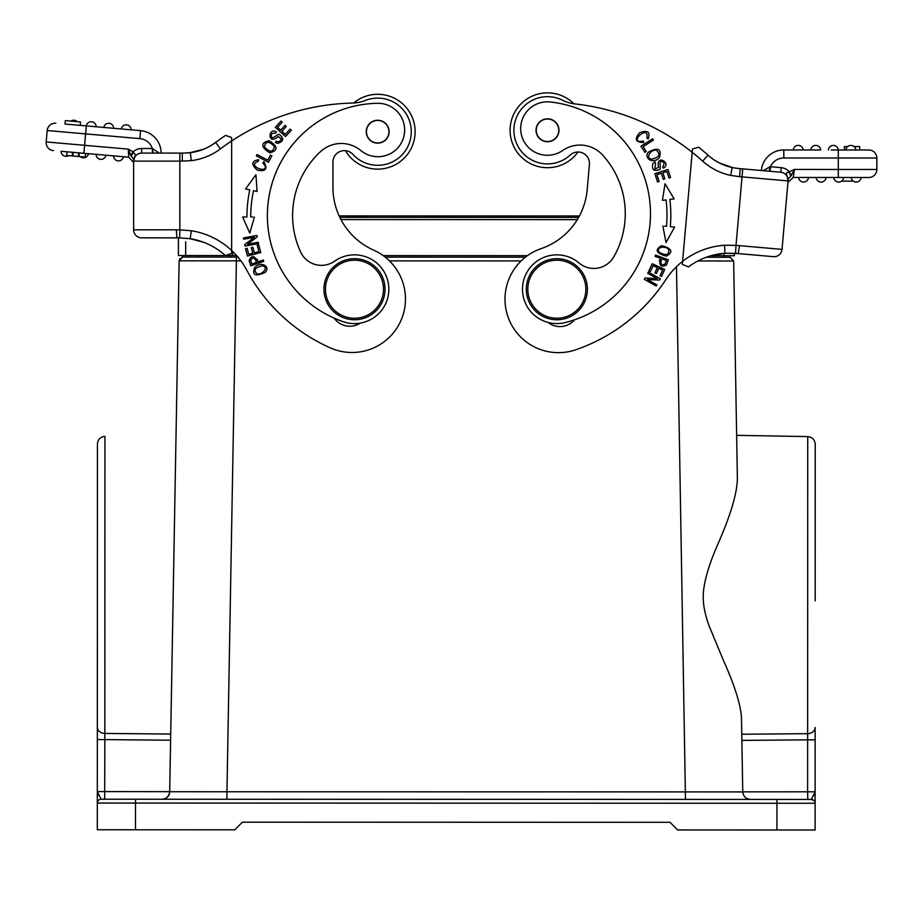 <?xml version="1.0" encoding="UTF-8"?>
<svg xmlns="http://www.w3.org/2000/svg" width="923" height="923" viewBox="0 0 923 923"><rect width="100%" height="100%" fill="white"/><g stroke="black" fill="none" stroke-linecap="round" stroke-linejoin="round"><path stroke-width="1.38" d="M262.847 162.921L264.728 165.102L262.847 162.921L263.863 161.71L262.836 162.944M264.751 165.09C269.378 174.516 245.472 165.782 258.417 161.237L258.625 159.667C251.368 161.087 250.952 164.571 257.39 170.132C265.789 171.782 267.947 168.978 263.863 161.71M291.356 130.201L290.157 129.105L285.322 134.366L281.873 131.204L286.234 126.451L285.045 125.366L280.696 130.108L277.592 127.259L282.242 122.194L281.042 121.098L275.354 127.305L285.484 136.592L291.356 130.201M276.023 141.196C278.538 142.211 280.315 141.461 281.353 138.958C280.315 141.461 278.538 142.211 276.023 141.196L276.058 141.161M275.273 142.407L277.627 143.411C283.58 141.507 284.226 138.565 279.542 134.585C278.608 133.062 272.827 139.327 271.8 137.262C270.497 134.216 271.777 132.877 275.642 133.258L276.439 132.012C268.132 126.439 267.139 146.238 278.227 136.558M278.192 136.512L281.4 138.969M271.904 155.872L270.462 155.122L267.785 160.187L257.067 154.522L256.352 155.883L268.501 162.31L271.904 155.872M264.393 146.838C265.732 140.942 269.078 140.861 274.454 146.572C273.023 152.526 269.666 152.618 264.393 146.838M269.851 152.826C278.308 150.461 278.031 146.411 269.008 140.665C260.459 143.053 260.736 147.115 269.851 152.826M258.775 244.93L257.205 245.345L258.855 251.587L254.333 252.787L252.844 247.168L251.287 247.572L252.775 253.202L248.702 254.275L247.11 248.275L245.541 248.691L247.491 256.04L260.782 252.521L258.775 244.93M244.56 216.986L246.914 216.986A132.485 132.485 0 0 1 249.764 189.884L245.541 188.996L255.936 174.701L257.102 191.442L253.49 190.68A128.666 128.666 0 0 0 250.733 216.997L252.752 216.997M254.425 216.997L249.798 233.127L242.611 216.974L246.914 216.986M258.232 242.276L247.606 244.226L257.229 236.853L256.975 235.446L243.453 237.915L243.695 239.23L254.31 237.292L244.687 244.664L244.941 246.072L258.463 243.591L258.232 242.276M257.067 273.9C253.121 270.035 254.979 267.358 262.628 265.859C269.147 267.001 262.155 275.366 257.067 273.9M265.005 272.47C270.993 267.232 261.521 260.448 254.771 267.324C251.783 275.181 255.198 276.9 265.005 272.47M256.502 262.386L251.852 263.99L250.664 260.194C252.879 256.859 254.829 257.598 256.502 262.386M250.664 260.194L250.975 261.451M263.309 260.021L258.036 261.855C254.494 255.417 251.518 254.979 249.083 260.54L250.779 265.847L263.77 261.336L263.309 260.021M226.873 255.013L231.638 253.537L231.638 140.977A229.089 229.089 0 0 1 352.401 103.053A38.178 38.178 0 0 0 365.416 100.434A33.597 33.597 0 0 1 410.7 125.459A33.597 33.597 0 0 1 352.863 154.349A11.457 11.457 0 0 0 332.949 162.079L332.949 187.392A68.729 68.729 0 0 0 373.746 250.191A53.453 53.453 0 0 1 352.021 352.482A53.453 53.453 0 0 1 330.284 347.867A175.635 175.635 0 0 1 246.787 270.197A76.367 76.367 0 0 0 191.28 230.75L190.23 238.711L179.639 237.88L179.835 229.862L176.316 229.827L176.928 237.846L179.639 237.88L141.646 237.846A8.019 8.019 0 0 1 133.627 229.827L133.627 161.11A8.019 8.019 0 0 1 141.646 153.091L159.287 153.091L152.364 148.511L153.103 153.091L152.364 153.091L152.364 148.511A14.514 14.514 0 0 0 139.858 138.635L140.561 130.651L121.305 128.966A4.961 4.961 0 0 1 126.197 124.813A4.961 4.961 0 0 1 131.158 129.831A4.961 4.961 0 0 0 126.197 124.813A4.961 4.961 0 0 1 131.158 129.831L128.412 129.589M78.628 152.826L78.305 156.472L72.825 155.999L73.148 152.341L72.513 152.295L72.19 155.941L78.997 156.541L85.274 157.083L85.597 153.437M79.32 152.883L78.997 156.541M66.975 151.81L66.652 155.456L72.19 155.941M116.344 156.125L113.587 155.883L116.344 156.125M123.44 156.748L118.513 156.31L123.44 156.748A4.961 4.961 0 0 1 118.109 160.879A4.961 4.961 0 0 1 113.575 155.883A4.961 4.961 0 0 0 118.109 160.879A4.961 4.961 0 0 0 123.44 156.748M105.949 155.214A4.961 4.961 0 0 1 100.619 159.344A4.961 4.961 0 0 1 96.084 154.36A4.961 4.961 0 0 0 100.619 159.344A4.961 4.961 0 0 0 105.949 155.214M88.446 153.679A4.961 4.961 0 0 1 80.336 156.656A4.961 4.961 0 0 0 88.446 153.679M61.149 151.291L63.837 151.534L61.149 151.291M68.567 155.629A4.961 4.961 0 0 1 61.091 151.291A4.961 4.961 0 0 0 68.567 155.629M63.837 151.534L66.018 151.718M70.886 121.098A4.961 4.961 0 0 1 73.713 120.221A4.961 4.961 0 0 0 70.886 121.098A4.961 4.961 0 0 1 77.197 121.651A4.961 4.961 0 0 0 73.713 120.221A4.961 4.961 0 0 1 77.197 121.651M80.209 125.366L64.991 124.04L65.291 120.613L80.509 121.94L80.209 125.366L103.803 127.432A4.961 4.961 0 0 1 108.706 123.278A4.961 4.961 0 0 1 113.667 128.297L126.232 129.393M161.121 153.091L183.608 153.091L161.121 153.091A22.521 22.521 0 0 0 140.561 130.651L86.289 125.897A4.961 4.961 0 0 1 91.631 121.767A4.961 4.961 0 0 1 96.165 126.763A4.961 4.961 0 0 0 91.631 121.767A4.961 4.961 0 0 0 86.312 125.897L64.991 124.04M177.32 237.846L153.103 237.846L176.928 237.915M184.842 153.022L190.438 152.653M377.692 169.128A37.416 37.416 0 0 0 415.108 131.701A37.416 37.416 0 0 0 353.682 103.007A37.416 37.416 0 0 1 415.108 131.712A37.416 37.416 0 0 1 345.433 150.668A11.457 11.457 0 0 0 332.949 162.079M354.478 258.682A30.54 30.54 0 0 1 385.029 289.222A30.54 30.54 0 0 1 354.478 319.762A30.54 30.54 0 0 1 323.938 289.222A30.54 30.54 0 0 1 354.478 258.682M325.461 289.222A29.017 29.017 0 0 1 354.478 260.205A29.017 29.017 0 0 1 383.495 289.222A29.017 29.017 0 0 1 354.478 318.239A29.017 29.017 0 0 1 325.461 289.222M373.377 121.305A11.261 11.261 0 0 1 388.087 127.397A11.261 11.261 0 0 1 382.007 142.107A11.261 11.261 0 0 1 367.285 136.016A11.261 11.261 0 0 1 373.377 121.305M377.692 143.157A11.457 11.457 0 0 1 366.235 131.712A11.457 11.457 0 0 1 377.692 120.255A11.457 11.457 0 0 1 389.137 131.712A11.457 11.457 0 0 1 377.692 143.157A11.457 11.457 0 0 0 389.137 131.712A11.457 11.457 0 0 0 377.692 120.255A11.457 11.457 0 0 0 366.235 131.712A11.457 11.457 0 0 0 377.692 143.157M360.835 150.541A30.54 30.54 0 0 0 320.558 151.591A87.05 87.05 0 0 0 300.644 252.06A22.913 22.913 0 0 0 334.657 261.151A34.359 34.359 0 0 1 388.848 289.222A34.359 34.359 0 0 1 343.379 321.746A112.248 112.248 0 0 1 377.403 103.284A26.732 26.732 0 0 1 389.275 154.21A26.732 26.732 0 0 1 360.835 150.541A26.732 26.732 0 0 0 404.666 130.005M377.403 103.284A112.248 112.248 0 0 0 267.405 215.509M334.172 318.135A19.095 19.095 0 0 0 360.316 323.085M389.956 162.979A33.597 33.597 0 0 0 377.692 98.103M748.299 799.422L226.954 799.26L226.954 791.761L169.694 791.738L170.605 740.211L104.841 739.611L104.68 799.226L162.056 799.237C166.544 798.718 169.094 796.214 169.694 791.738L170.605 740.211M162.136 799.237L162.056 799.237C167.017 798.545 169.567 796.03 169.694 791.68L170.063 771.086M684.451 799.41L750.376 799.422C745.888 798.903 743.35 796.399 742.75 791.922L226.954 791.761L236.392 260.851L179.131 260.828L179.916 258.659M676.478 266.701L685.477 799.41L748.68 799.422M750.376 799.422L811.305 799.445A3.819 3.819 -0.1 0 1 815.113 803.264A3.819 3.819 180 0 0 811.305 799.445A3.819 3.819 0 0 1 815.113 803.252L815.147 727.497L815.136 739.831L807.637 739.831L807.637 733.658A7.638 6.173 0 0 0 815.147 727.497L815.136 739.981M807.752 799.445L807.613 791.807L742.75 791.853L741.515 719.859C741.434 706.856 735.273 686.735 723.032 659.46L709.049 625.748C705.645 616.172 703.753 607.888 703.349 600.873C702.299 587.19 707.353 567.818 718.509 542.759C731.166 513.603 737.442 491.971 737.362 477.86C736.404 421.592 736.404 421.592 737.362 477.86L733.647 261.001L697.88 260.967M550.789 93.004A37.416 37.416 0 0 0 510.234 126.993A37.416 37.416 0 0 0 577.983 151.995A37.416 37.416 0 0 1 510.234 127.005A37.416 37.416 0 0 1 573.933 103.791M544.12 119.54A11.261 11.261 0 0 1 558.242 126.889A11.261 11.261 0 0 1 550.893 141.023A11.261 11.261 0 0 1 536.759 133.673A11.261 11.261 0 0 1 544.12 119.54M548.504 118.871L548.504 118.871A11.457 11.457 0 0 0 536.09 129.278A11.457 11.457 0 0 0 546.508 141.692A11.457 11.457 0 0 0 558.911 131.285A11.457 11.457 0 0 0 548.504 118.871A11.457 11.457 0 0 0 536.09 129.278M579.044 262.997A22.913 22.913 0 0 0 613.726 256.917A87.05 87.05 0 0 0 602.673 155.087A30.54 30.54 0 0 0 562.638 150.518A26.732 26.732 0 0 1 520.78 126.232A26.732 26.732 0 0 1 550.27 101.992A112.248 112.248 0 0 1 565.061 322.589A34.359 34.359 0 0 1 522.614 286.222A34.359 34.359 0 0 1 579.044 262.997M534.636 315.447A34.359 34.359 0 0 0 548.077 322.45A19.095 19.095 0 0 0 574.544 319.808M655.572 163.209L654.88 168.944L655.572 163.198L654.903 161.963L652.873 163.498C651.569 169.624 653.807 171.632 659.576 169.544C661.364 169.486 658.791 161.352 661.087 161.49C664.387 161.871 664.906 163.636 662.668 166.809L663.36 168.113C672.302 163.671 655.607 152.987 658.514 167.409M658.572 167.409L654.845 168.978M655.595 163.244L654.903 161.963M644.877 152.341L646.25 151.476L643.169 146.63L653.403 140.134L652.584 138.842L640.977 146.203L644.877 152.341M656.449 150.311C660.903 154.383 659.31 157.348 651.696 159.183C644.923 158.145 651.107 148.868 656.449 150.311M648.534 152.076C643.031 157.925 653.426 165.032 659.518 157.372C661.676 148.765 658.018 146.999 648.534 152.076M647.658 273.243L657.084 278.527L644.958 278.065L644.266 279.311L656.253 286.026L656.911 284.861L647.496 279.588L659.61 280.038L660.303 278.792L648.304 272.077L647.658 273.243M648.927 270.854L650.403 271.535L653.103 265.674L657.361 267.635L654.915 272.92L656.38 273.589L658.814 268.305L662.645 270.07L660.037 275.712L661.514 276.392L664.698 269.493L652.215 263.736L648.927 270.854M657.534 181.969L659.08 181.473L656.899 174.666L661.364 173.247L663.325 179.385L664.86 178.889L662.899 172.751L666.902 171.47L669.002 178.024L670.548 177.528L667.987 169.509L654.892 173.697L657.534 181.969M672.648 226.873L670.317 226.677A132.485 132.485 0 0 0 669.856 199.426L674.125 198.918L665.033 183.758L662.402 200.326L666.06 199.887A128.666 128.666 0 0 1 666.51 226.343L664.491 226.17M662.841 226.031L666.037 242.495L674.609 227.046L670.317 226.666M664.895 264.266C661.076 265.42 660.037 263.62 661.803 258.855L666.406 260.574L664.929 264.278M668.414 259.836L655.538 255.036L655.053 256.34L660.28 258.29C658.907 265.501 660.926 267.739 666.348 265.005M666.383 265.028L668.39 259.836M668.702 249.625C669.279 255.117 666.152 256.006 659.299 252.267C654.995 247.237 665.725 245.264 668.702 249.625M661.687 245.668C654.453 249.775 655.988 253.26 666.279 256.156C673.594 252.002 672.059 248.506 661.687 245.668M643.239 140.988L643.793 142.477L643.227 140.965L640.412 141.542L643.239 140.988M640.412 141.577C629.936 140.907 649.377 124.478 646.908 137.977L648.154 138.935C650.53 131.931 647.704 129.843 639.685 132.681C634.089 139.154 635.451 142.419 643.793 142.477M682.432 263.401L682.339 264.428L688.5 266.932L682.339 264.428L682.605 261.347A76.367 76.367 0 0 0 665.795 279.692A175.635 175.635 0 0 1 575.814 349.759A53.453 53.453 0 0 1 505.389 305.698A53.453 53.453 0 0 1 541.074 248.656A68.729 68.729 0 0 0 587.201 189.665L589.416 164.444A11.457 11.457 0 0 0 570.252 155.018A33.597 33.597 0 0 1 514.03 127.339A33.597 33.597 0 0 1 562.465 100.192A38.178 38.178 0 0 0 575.202 103.953A229.089 229.089 0 0 1 692.181 152.283L692.481 148.903L698.711 147.242L692.481 148.903L692.181 152.283L692.481 148.903L698.711 147.242L692.481 148.903L692.181 152.283A229.089 229.089 0 0 1 702.645 161.133L708.01 155.168A53.073 53.073 0 0 0 732.193 167.536M836.607 177.481L868.831 177.481A8.019 8.019 0 0 0 876.85 169.474A8.019 8.019 0 0 1 868.831 177.481L855.275 177.481M853.348 181.15L841.534 181.139M808.49 177.47A4.961 4.961 0 0 1 803.529 182.05A4.961 4.961 0 0 1 798.591 177.458A4.961 4.961 0 0 0 803.529 182.05A4.961 4.961 0 0 0 808.49 177.47A4.961 4.961 0 0 1 803.529 182.05A4.961 4.961 0 0 1 798.591 177.458M826.05 177.47A4.961 4.961 0 0 1 821.101 182.05A4.961 4.961 0 0 1 816.151 177.47A4.961 4.961 0 0 0 821.101 182.05A4.961 4.961 0 0 0 826.05 177.47L826.05 177.47A4.961 4.961 0 0 1 821.101 182.05A4.961 4.961 0 0 1 816.151 177.47M843.553 177.481L843.61 177.481A4.961 4.961 0 0 1 838.234 182.039A4.961 4.961 0 0 1 833.711 177.47M840.853 177.481L838.661 177.481M856.221 177.481L861.171 177.481A4.961 4.961 0 0 1 855.794 182.05A4.961 4.961 0 0 1 851.283 177.481M739.554 168.609L770.094 171.286L770.497 166.728L763.194 170.686L769.99 166.763L769.355 171.228L780.766 172.232A8.019 8.019 0 0 1 788.057 180.92L782.046 249.383A8.019 8.019 0 0 1 773.359 256.663L738.215 253.583L773.359 256.663A8.019 8.019 0 0 0 782.046 249.383L788.057 180.92A8.019 8.019 0 0 0 780.766 172.232L742.738 168.886L780.766 172.232A8.019 8.019 0 0 1 788.057 180.92L787.111 175.762L788.057 180.92L788.23 178.889L790.953 176.074L788.842 171.932C786.327 172.382 785.75 173.651 787.111 175.762M854.063 146.549L859.671 146.561L859.671 149.988L844.395 149.988L844.395 146.549L847.718 146.549M855.84 149.988A4.961 4.961 0 0 0 851.329 145.43A4.961 4.961 0 0 1 855.84 149.988A4.961 4.961 0 0 0 851.329 145.43A4.961 4.961 0 0 0 845.941 149.988L848.722 149.988M816.197 145.419A4.961 4.961 0 0 1 820.709 149.976L810.809 149.976A4.961 4.961 0 0 1 816.197 145.419M761.371 170.524A22.521 22.521 0 0 1 783.812 149.964A22.521 22.521 0 0 0 761.371 170.524A22.521 22.521 0 0 1 783.812 149.964L793.249 149.976A4.961 4.961 0 0 1 798.637 145.407A4.961 4.961 0 0 1 803.148 149.976L813.601 149.976M793.249 149.976A4.961 4.961 0 0 1 798.637 145.407A4.961 4.961 0 0 1 803.148 149.976L796.018 149.976M828.381 149.976A4.961 4.961 0 0 1 833.331 145.407A4.961 4.961 0 0 1 838.28 149.988L831.162 149.988M787.93 182.339L788.057 180.92L787.93 182.339L793.249 177.458L787.93 182.339L793.249 177.458L794.426 169.44L789.407 171.759A12.599 12.599 0 0 0 781.17 167.663L770.497 166.728A14.514 14.514 0 0 1 783.812 157.983L783.812 149.964L820.709 149.976M876.85 158.018A8.019 8.019 0 0 0 868.831 149.999L838.292 149.988L838.28 169.463L876.85 169.474L876.85 158.018A8.019 8.019 0 0 0 868.831 149.999A8.019 8.019 0 0 1 876.85 158.018L783.812 157.983M737.823 253.548L761.948 255.659L737.823 253.548M738.204 253.64L736.923 253.467M724.982 253.26A68.348 68.348 0 0 0 688.5 266.932A68.348 68.348 0 0 1 724.982 253.26L724.532 245.253L736.012 245.368L735.516 253.375L724.982 253.26L738.215 253.583L739.519 245.645L736.012 245.368L742.738 168.886L740.281 168.667L739.577 176.662L730.658 175.405L732.193 167.605L740.269 168.736M735.516 253.375L734.35 253.306L734.35 255.729L734.35 253.306L738.215 253.583M732.481 167.605L719.421 162.99L732.977 167.721M737.742 168.39L738.977 168.551M790.953 176.074L794.426 169.44L838.28 169.463L838.28 177.481L793.376 177.458M788.842 171.932L791.496 175.335M739.577 176.662L788.057 180.92L788.23 178.889L788.057 180.92A8.019 8.019 0 0 0 780.766 172.232A8.019 8.019 0 0 1 788.057 180.92A8.019 8.019 0 0 0 780.766 172.232L781.17 167.663M714.552 160.187L719.421 162.99A53.073 53.073 0 0 1 708.01 155.168A237.107 237.107 0 0 0 698.711 147.242A237.107 237.107 0 0 1 708.01 155.168A237.107 237.107 0 0 0 698.711 147.242A237.107 237.107 0 0 1 708.01 155.168L708.079 155.237M682.582 261.624L682.512 262.374M724.532 245.253A76.367 76.367 0 0 0 682.605 261.347L692.181 152.283M526.41 286.545A30.54 30.54 0 0 1 559.511 258.798A30.54 30.54 0 0 1 587.27 291.899A30.54 30.54 0 0 1 554.169 319.646A30.54 30.54 0 0 1 526.41 286.545M527.933 286.684A29.017 29.017 0 0 1 559.384 260.321A29.017 29.017 0 0 1 585.747 291.76A29.017 29.017 0 0 1 554.308 318.123A29.017 29.017 0 0 1 527.933 286.684M730.474 257.298L706.28 257.24L730.128 257.263L733.647 261.001L737.362 477.86M179.131 260.828C181.9 257.171 183.181 255.925 182.95 257.079L237.926 257.09L182.95 257.079L188.592 257.079L188.638 255.556L188.592 257.079L182.627 257.09L179.131 260.828L169.694 791.738L170.974 719.686L170.72 734.062L104.841 733.439L104.841 739.611L97.33 739.611L97.423 457.116L97.342 727.359M385.226 257.136L525.395 257.182L385.226 257.136M724.186 257.252L724.047 253.329M185.685 255.556L185.685 241.803M710.987 255.717L734.35 255.729M178.439 237.857L178.427 255.544L236.611 255.567M383.207 255.613L527.437 255.659M199.53 255.556L199.576 257.079L199.53 255.556M713.191 257.24L713.248 255.717L713.191 257.24M815.182 600.908L815.228 457.346L815.182 600.908M815.124 799.641L815.113 829.996L677.655 829.95L670.029 822.312L242.391 822.174L234.754 829.812L122.124 829.777M741.861 740.396L807.637 739.831L807.613 791.807L815.124 791.807L811.305 799.445C813.982 800.241 815.251 801.522 815.113 803.264L135.496 803.056L135.496 799.237L101.138 799.226A3.819 3.819 180 0 0 97.319 803.045A3.819 3.819 -0.2 0 1 101.138 799.226L97.319 791.588L97.342 727.266A7.638 6.173 0 0 0 104.841 733.439L104.934 436.371C100.365 436.891 97.861 439.429 97.423 444.009L97.423 474.087C97.434 434.341 97.434 434.341 97.423 474.087M97.307 829.765L135.485 829.777L135.496 803.056L97.319 803.045L97.319 791.588L97.307 829.765L97.319 804.279M97.319 791.588L169.694 791.68M769.297 799.433L790.307 799.445L769.297 799.433M813.636 795.672L814.605 793.884M98.703 795.291L98.034 794.068M97.33 736.335L97.33 739.242M741.757 734.246L807.637 733.67L807.729 436.591C812.298 437.11 814.801 439.66 815.228 444.228L815.217 474.318M815.124 796.699L815.124 792.165M807.729 436.591L736.635 435.333L737.142 464.961M811.305 799.445L135.496 799.237M175.497 464.777L175.347 473.776M164.075 799.249L223.101 799.26L164.075 799.249M742.75 791.922L741.515 719.859L742.75 791.922M190.369 152.676A53.073 53.073 0 0 0 215.624 142.454A237.107 237.107 0 0 1 225.581 135.381L231.638 137.573L225.581 135.381L231.638 137.573L231.638 140.977L231.638 137.573L231.638 140.977L231.638 137.573L225.581 135.381A237.107 237.107 0 0 0 215.624 142.454A237.107 237.107 0 0 1 225.581 135.381A237.107 237.107 0 0 0 215.624 142.454L220.435 148.868A229.089 229.089 0 0 1 231.638 140.977M182.293 153.068L183.031 153.091M153.103 237.846L141.646 237.846A8.019 8.019 0 0 1 133.627 229.827L176.316 229.827M182.293 153.16L190.38 152.733L191.28 160.637L182.293 161.11L182.293 153.091L153.103 153.091M179.835 153.091L179.835 161.11L133.627 161.11L133.627 159.068L133.627 161.11A8.019 8.019 0 0 1 141.646 153.091A8.019 8.019 0 0 0 133.627 161.11L135.023 156.056L133.858 159.206M62.406 151.407L128.747 157.21L133.627 162.54L128.758 157.21L128.285 149.122L128.955 151.095M53.465 150.622A8.019 8.019 0 0 1 46.15 142.673A8.019 8.019 0 0 0 53.465 150.622A8.019 8.019 0 0 1 46.185 141.934L47.177 130.524L46.185 141.934L84.593 145.303L83.901 153.287M47.177 130.524A8.019 8.019 0 0 1 55.865 123.244A8.019 8.019 0 0 0 47.177 130.524L139.858 138.635M208.656 146.884L203.568 149.249L189.653 152.78M133.627 161.11A8.019 8.019 0 0 1 141.646 153.091L141.646 148.511A12.599 12.599 0 0 0 133.085 151.868L128.285 149.122L84.593 145.303L86.289 125.897M135.023 156.056L135.589 155.029L133.085 151.868L130.685 155.249L128.285 149.122M133.627 152.087L131.158 156.022L130.685 155.249M131.158 156.022L133.627 159.068M225.281 255.498A68.348 68.348 0 0 0 190.23 238.711L179.639 237.88M258.036 261.855L257.136 259.305M659.345 260.817L660.28 258.29M103.803 127.432A4.961 4.961 0 0 1 108.706 123.278A4.961 4.961 0 0 1 113.667 128.297M815.136 739.831L815.124 791.807L815.136 739.831M739.519 245.645L782.046 249.383M702.645 161.133A61.091 61.091 0 0 0 730.658 175.405M236.392 257.09L236.392 260.851L240.88 260.851M521.126 260.932L389.483 260.897M231.119 255.567L231.119 257.09M577.29 219.639L340.945 219.57M232.654 251.414L232.642 255.567M339.826 217.343L578.594 217.413M101.138 799.226L104.68 799.226M776.924 829.985L776.935 799.433M104.853 736.727L104.841 739.611L101.968 739.611M807.637 739.831L807.625 736.946M182.293 161.11L179.835 161.11L179.835 229.862L191.28 230.75M133.627 229.827A8.019 8.019 0 0 0 141.646 237.846M46.15 142.673A8.019 8.019 0 0 1 46.185 141.934M133.627 162.529L128.758 157.21M141.646 148.511L152.364 148.511M191.28 160.637A61.091 61.091 0 0 0 220.435 148.868M189.953 238.665L203.706 242.299M66.687 155.456L67.01 151.81M210.963 145.58L215.624 142.454M725.166 253.248L711.137 255.671M788.057 180.885L788.15 179.731M712.371 158.687L708.195 155.341M227.3 257.09L220.032 257.09M339.145 215.89L579.39 215.97L339.145 215.89M97.319 799.641L97.319 800.276M190.403 152.676L191.672 152.491M192.745 152.318L193.818 152.122M133.627 161.075L133.639 159.921"/></g></svg>
